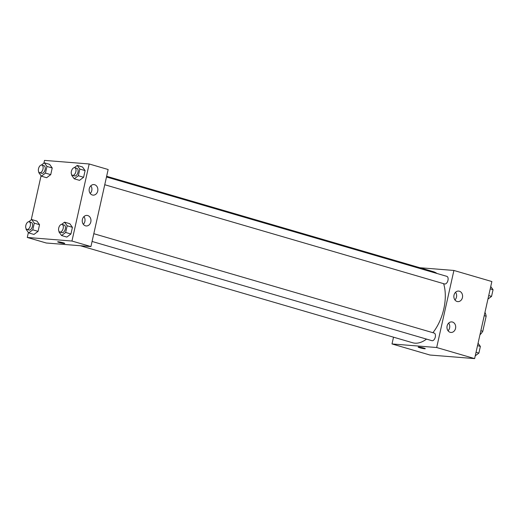 <?xml version="1.0" encoding="UTF-8"?>
<svg xmlns="http://www.w3.org/2000/svg" width="519" height="519" viewBox="0 0 519 519"><rect width="100%" height="100%" fill="white"/><g stroke="black" fill="none" stroke-linecap="round" stroke-linejoin="round"><path stroke-width="0.78" d="M484.227 315.643L486.154 316.207A14.208 7.908 -73.7 0 0 484.954 312.399M486.154 316.207L482.787 331.278A14.208 7.908 -73.7 0 1 479.958 334.768M480.86 330.72L482.787 331.278M419.858 267.733L453.904 270.457L491.856 281.538L474.626 358.603L429.953 355.028L392.007 343.948L393.519 337.175M423.77 348.054A3.633 0.344 12.6 0 1 425.269 348.684A3.633 0.344 12.6 0 1 421.649 348.23A3.633 0.344 12.6 0 1 418.171 347.101A3.633 0.344 12.6 0 1 420.124 347.217A3.633 0.344 12.6 0 1 423.77 348.054M453.904 270.457L436.68 347.522L474.626 358.603M436.68 347.522L392.007 343.948M454.008 295.116A5.287 4.366 -85.4 0 1 458.647 291.075A5.287 4.366 -85.4 0 1 462.572 296.693A5.287 4.366 -85.4 0 1 457.803 301.617A5.287 4.366 -85.4 0 1 454.008 295.116M447.119 325.945A5.287 4.366 -85.4 0 1 451.757 321.903A5.287 4.366 -85.4 0 1 455.682 327.521A5.287 4.366 -85.4 0 1 450.914 332.445A5.287 4.366 -85.4 0 1 447.119 325.945M454.936 299.95A5.287 4.366 94.6 0 0 455.552 292.268M448.046 330.778A5.287 4.366 94.6 0 0 448.663 323.09M104.747 184.732L444.621 283.964A3.964 2.206 -73.7 0 0 444.874 284.01A3.964 2.206 -73.7 0 0 447.916 280.558A3.964 2.206 -73.7 0 0 446.846 276.355L106.486 176.979M92.071 241.452L431.944 340.685A3.964 2.206 -73.7 0 0 432.197 340.73A3.964 2.206 -73.7 0 0 435.24 337.279A3.964 2.206 -73.7 0 0 434.169 333.068L93.803 233.699M80.302 245.727L412.579 342.741A37.018 20.617 -73.7 0 0 414.915 343.169A37.018 20.617 -73.7 0 0 426.521 339.102M432.917 332.705A37.018 20.617 -73.7 0 0 443.615 283.672M436.985 273.474A37.018 20.617 -73.7 0 0 433.333 271.671L106.642 176.285M90.929 246.577L108.153 169.512L89.177 163.972L71.953 241.037L90.929 246.577L46.249 243.002L27.28 237.462L28.389 232.486M94.646 184.719A5.287 4.366 -85.4 0 1 97.799 190.655A5.287 4.366 -85.4 0 1 93.076 195.131A5.287 4.366 -85.4 0 1 89.281 188.631A5.287 4.366 -85.4 0 1 93.92 184.589A5.287 4.366 -85.4 0 1 94.646 184.719M85.46 225.823A5.287 4.366 -85.4 0 1 82.391 219.453A5.287 4.366 -85.4 0 1 87.03 215.411A5.287 4.366 -85.4 0 1 90.955 221.036A5.287 4.366 -85.4 0 1 86.186 225.96A5.287 4.366 -85.4 0 1 85.46 225.823M36.94 221.088L39.548 224.695L36.94 221.088L31.672 219.55L34.273 223.151L32.781 229.826L28.688 232.895L26.08 229.294L26.184 228.827M38.056 231.364L39.548 224.695L38.056 231.364L33.956 234.439L38.056 231.364L32.781 229.826M49.616 164.367L52.224 167.974L49.616 164.367L44.349 162.83L46.957 166.437L45.464 173.106L41.364 176.175L38.763 172.574L38.867 172.107M50.732 174.644L52.224 167.974L50.732 174.644L46.639 177.719L50.732 174.644L45.464 173.106M82.502 166.995L85.103 170.602L82.502 166.995L77.227 165.457L79.835 169.064L78.343 175.74L74.243 178.808L71.641 175.201L71.745 174.734M83.611 177.277L85.103 170.602L83.611 177.277L79.517 180.346L83.611 177.277L78.343 175.74M71.953 241.037L27.28 237.462M43.881 163.18L44.504 160.397L89.177 163.972M31.205 219.9L41.066 175.766M66.841 237.066L70.934 233.998L72.426 227.322L69.818 223.715L72.426 227.322L70.934 233.998L66.841 237.066L61.566 235.529L58.965 231.922L59.069 231.455M90.215 193.464A5.287 4.366 94.6 0 0 90.825 185.776M83.325 224.292A5.287 4.366 94.6 0 0 83.935 216.605M58.31 241.789A3.633 0.344 12.6 0 1 62.319 242.542A3.633 0.344 12.6 0 1 64.758 243.43A3.633 0.344 12.6 0 1 61.138 242.97A3.633 0.344 12.6 0 1 57.661 241.841A3.633 0.344 12.6 0 1 58.31 241.789M57.661 241.841A3.633 0.344 -167.4 0 0 61.138 242.97A3.633 0.344 -167.4 0 0 64.758 243.424M28.727 221.756L31.672 219.55M26.956 229.417L29.064 230.027A3.964 2.206 -73.7 0 0 29.317 230.079A3.964 2.206 -73.7 0 0 32.36 226.621A3.964 2.206 -73.7 0 0 31.289 222.417L29.181 221.801A3.964 2.206 -73.7 0 0 25.95 224.987A3.964 2.206 -73.7 0 0 26.956 229.417A3.964 2.206 -73.7 0 0 27.209 229.463A3.964 2.206 -73.7 0 0 30.251 226.005A3.964 2.206 -73.7 0 0 29.181 221.801M34.273 223.151L39.548 224.695M28.688 232.895L33.956 234.439M41.403 165.036L44.349 162.83M39.639 172.697L41.747 173.307A3.964 2.206 -73.7 0 0 41.994 173.359A3.964 2.206 -73.7 0 0 45.036 169.901A3.964 2.206 -73.7 0 0 43.966 165.697L41.857 165.081A3.964 2.206 -73.7 0 0 38.627 168.266A3.964 2.206 -73.7 0 0 39.639 172.697A3.964 2.206 -73.7 0 0 39.885 172.743A3.964 2.206 -73.7 0 0 42.928 169.285A3.964 2.206 -73.7 0 0 41.857 165.081M46.957 166.437L52.224 167.974M41.364 176.175L46.639 177.719M61.605 224.383L64.551 222.177L67.159 225.784L65.666 232.46L61.566 235.529M59.841 232.045L61.949 232.661A3.964 2.206 -73.7 0 0 62.196 232.707A3.964 2.206 -73.7 0 0 65.238 229.249A3.964 2.206 -73.7 0 0 64.168 225.045L62.059 224.429A3.964 2.206 -73.7 0 0 58.829 227.62A3.964 2.206 -73.7 0 0 59.841 232.045A3.964 2.206 -73.7 0 0 60.087 232.09A3.964 2.206 -73.7 0 0 63.13 228.639A3.964 2.206 -73.7 0 0 62.059 224.429M64.551 222.177L69.818 223.715M67.159 225.784L72.426 227.322M65.666 232.46L70.934 233.998M74.288 167.663L77.227 165.457M72.517 175.325L74.626 175.941A3.964 2.206 -73.7 0 0 74.879 175.986A3.964 2.206 -73.7 0 0 77.915 172.529A3.964 2.206 -73.7 0 0 76.851 168.325L74.742 167.708A3.964 2.206 -73.7 0 0 71.512 170.9A3.964 2.206 -73.7 0 0 72.517 175.325A3.964 2.206 -73.7 0 0 72.77 175.37A3.964 2.206 -73.7 0 0 75.813 171.919A3.964 2.206 -73.7 0 0 74.742 167.708M79.835 169.064L85.103 170.602M74.243 178.808L79.517 180.346M478.064 343.234L480.373 346.426L478.881 353.102L475.248 355.82M477.532 345.602L480.373 346.426M476.04 352.271L478.881 353.102M490.74 286.514L493.05 289.706L491.558 296.381L487.925 299.1M490.215 288.882L493.05 289.706M488.723 295.551L491.558 296.381"/></g></svg>
